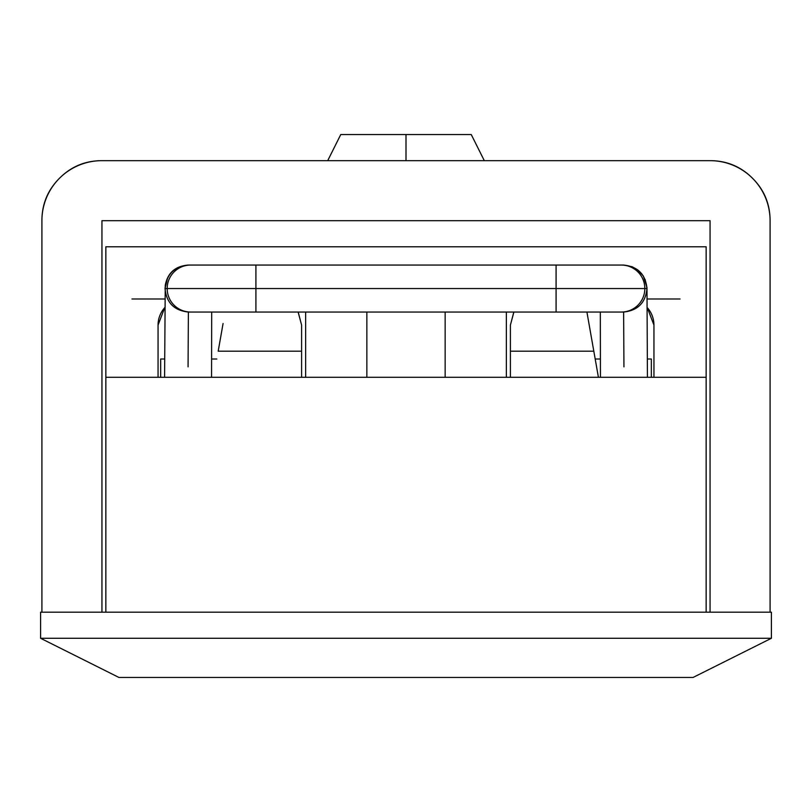 <?xml version="1.0" encoding="UTF-8"?>
<svg xmlns="http://www.w3.org/2000/svg" width="812" height="812" viewBox="0 0 812 812"><rect width="100%" height="100%" fill="white"/><g stroke="black" fill="none" stroke-linecap="round" stroke-linejoin="round"><path stroke-width="1.22" d="M406 160.664L406 134.559L471.254 134.559L340.756 134.559L406 134.559L406 160.664M41.909 220.691L41.909 612.187L41.909 220.691A60.027 60.027 0 0 1 101.947 160.664L710.064 160.664L101.947 160.664C85.361 160.664 71.212 166.521 59.499 178.244C47.776 189.967 41.909 204.116 41.909 220.691M710.064 160.664A60.027 60.027 0 0 1 770.091 220.691L770.091 612.187L770.091 220.691C770.091 204.116 764.234 189.967 752.511 178.244C740.788 166.521 726.638 160.664 710.064 160.664M710.064 220.691L710.064 612.187L710.064 220.691L101.947 220.691L710.064 220.691M101.947 612.187L101.947 220.691L101.947 612.187M484.307 160.664L471.254 134.559L340.756 134.559L327.703 160.664M105.854 246.787L105.854 612.187L105.854 377.286L706.146 377.286L706.146 612.187L706.146 377.286L105.854 377.286L105.854 246.787L706.146 246.787L706.146 377.286L706.146 246.787L105.854 246.787M164.806 298.989L131.96 298.989L164.806 298.989M680.05 298.989L647.205 298.989L680.05 298.989M158.056 377.286L158.056 325.094L158.056 377.286M653.954 325.094L653.954 377.286L653.954 325.094L647.276 307.647A26.096 26.096 0 0 1 653.954 325.094L647.276 307.657M40.6 638.283L40.6 612.187L40.6 638.283L771.4 638.283L771.4 612.187L40.6 612.187L771.4 612.187L771.4 638.283L693.103 677.441L118.907 677.441L693.103 677.441L771.4 638.283L40.6 638.283L118.907 677.441L40.61 638.283M513.823 312.041L510.403 325.094L510.403 377.286L510.403 325.094L513.823 312.041M301.607 377.286L301.607 325.094L298.187 312.041L301.607 325.094L301.607 377.286M164.734 307.647L158.056 325.094A26.096 26.096 0 0 1 164.734 307.657L158.056 325.094L164.734 307.657M510.403 325.094L513.894 312.041M298.105 312.041L301.607 325.094M160.664 377.286L160.664 359.016L164.582 359.016L160.664 359.016L160.664 377.286M211.567 359.016L216.814 359.016L211.567 359.016M595.196 359.016L600.444 359.016L595.196 359.016M647.428 359.016L651.346 359.016L651.346 377.286L651.346 359.016L647.428 359.016M593.816 351.19L510.403 351.19L593.816 351.19L586.914 312.041L598.414 377.286L593.816 351.19L510.403 351.19L593.816 351.19M301.607 351.19L218.195 351.19L301.607 351.19L218.195 351.19L223.077 323.511L218.195 351.19L301.607 351.19M366.851 312.041L366.851 377.286L366.851 312.041M445.149 377.286L445.149 312.041L445.149 377.286M506.363 312.041L506.363 377.286L506.363 312.041M305.647 377.286L305.647 312.041L305.647 377.286M223.077 323.511L218.195 351.19M623.494 312.041L255.912 312.041L255.912 288.554L167.181 288.554A23.487 23.487 90 0 0 190.536 312.041A23.487 23.487 -90 0 1 167.181 288.554A23.487 23.487 -90 0 1 190.668 265.057A23.487 23.487 90 0 0 167.181 288.554L556.088 288.554L556.088 312.041L556.088 265.057L556.088 288.554L644.829 288.554L255.912 288.554L255.912 312.041L188.516 312.041M645.144 279.511L646.981 288.554L644.829 288.554A23.487 23.487 -90 0 0 621.342 265.057A23.487 23.487 90 0 1 644.829 288.554A23.487 23.487 90 0 1 621.474 312.041A23.487 23.487 -90 0 0 644.829 288.554L646.981 288.554C645.56 274.233 637.684 266.407 623.362 265.057M188.648 265.057C174.326 266.407 166.45 274.233 165.029 288.554C166.409 302.744 174.204 310.57 188.384 312.041L188.069 366.851C157.782 366.851 157.782 366.851 188.069 366.851C157.782 366.851 157.782 366.851 188.069 366.851L188.384 312.041C174.204 310.57 166.409 302.744 165.029 288.554L167.597 277.927M165.029 288.554L167.181 288.554L165.029 288.554M623.494 265.057L255.912 265.057L255.912 288.554L255.912 265.057L188.516 265.057M623.941 366.841L623.941 366.851C654.228 366.851 654.228 366.851 623.941 366.851C593.653 366.851 593.653 366.851 623.941 366.851L623.626 312.041C637.806 310.57 645.591 302.744 646.981 288.554C645.591 302.744 637.806 310.57 623.626 312.041L623.941 366.851C654.228 366.851 654.228 366.851 623.941 366.851L623.941 366.527M623.86 265.067L632.223 266.772L637.674 269.838L643.368 276.06L646.981 287.57L647.428 377.286M623.941 366.851C593.653 366.851 593.653 366.851 623.941 366.851M188.069 366.851C218.357 366.851 218.357 366.851 188.069 366.851C218.357 366.851 218.357 366.851 188.069 366.851M188.151 265.067C175.27 266.133 167.637 272.873 165.252 285.306L164.582 377.286M600.322 312.041L600.444 377.286M211.688 312.041L211.556 377.286"/></g></svg>

